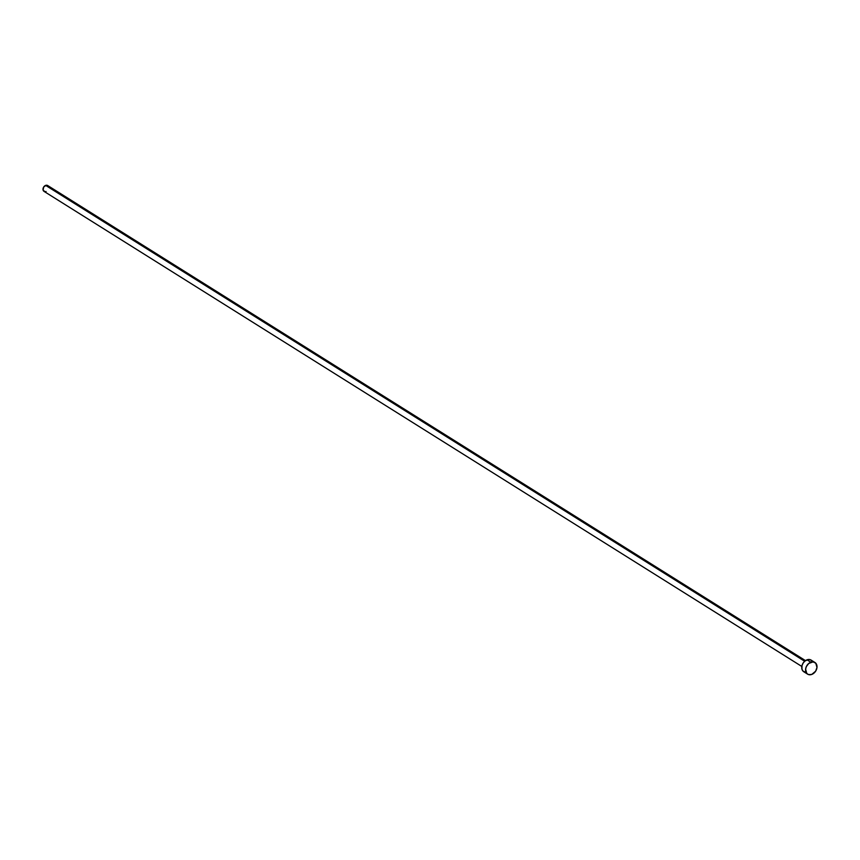 <?xml version="1.0" encoding="UTF-8"?>
<svg xmlns="http://www.w3.org/2000/svg" width="860" height="860" viewBox="0 0 860 860"><rect width="100%" height="100%" fill="white"/><g stroke="black" fill="none" stroke-linecap="round" stroke-linejoin="round"><path stroke-width="1.29" d="M805.476 660.62L47.687 185.534A3.44 2.601 122.1 0 0 45.645 185.394L804.67 661.254L45.645 185.394A3.44 2.601 122.1 0 0 43.129 188.265A3.44 2.601 122.1 0 0 44.021 191.371L801.821 666.457M814.947 662.501L811.12 660.093A6.88 5.192 122.1 0 0 807.035 659.813L810.862 662.221L807.035 659.813A6.88 5.192 122.1 0 0 802.014 665.554A6.88 5.192 122.1 0 0 803.81 671.767L807.637 674.165A6.88 5.192 -57.9 0 1 805.841 667.962A6.88 5.192 -57.9 0 1 810.862 662.221A6.88 5.192 -57.9 0 1 814.947 662.501A6.88 5.192 -57.9 0 1 816.742 668.704A6.88 5.192 -57.9 0 1 811.722 674.444A6.88 5.192 -57.9 0 1 807.637 674.165M805.68 672.37L802.961 671.047L801.95 669.155L802.025 665.5L803.122 663.071L804.885 661.071L808.163 659.534L810.281 659.695L812.571 661.684M811.722 674.444L808.475 674.562L806.788 673.445L805.616 669.166L806.314 666.65L808.712 663.468L813.087 661.888L815.796 663.211L816.978 667.5L815.635 671.198L811.722 674.444M44.956 191.673L43.097 190.06L43.688 187.018L46.203 185.255L48.407 186.33M46.064 191.511L45.505 191.651"/></g></svg>
